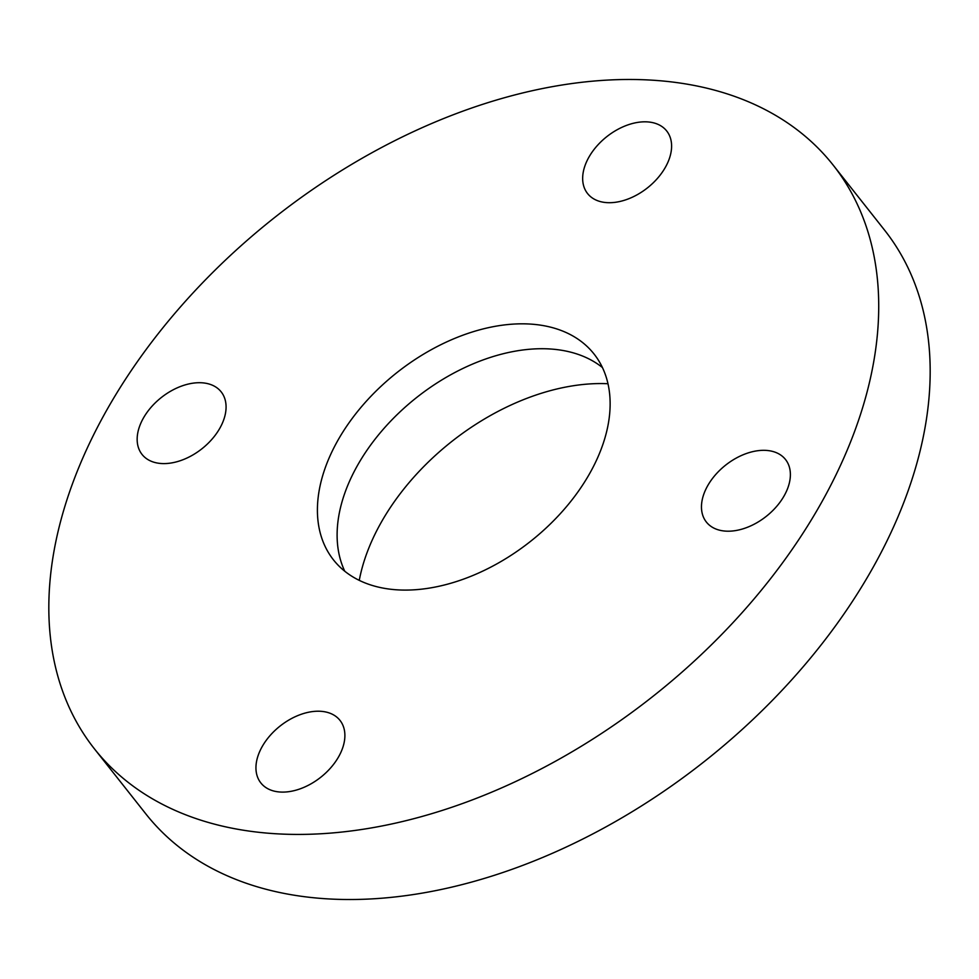 <?xml version="1.0" encoding="UTF-8"?>
<svg xmlns="http://www.w3.org/2000/svg" width="979" height="979" viewBox="0 0 979 979"><rect width="100%" height="100%" fill="white"/><g stroke="black" fill="none" stroke-linecap="round" stroke-linejoin="round"><path stroke-width="1.47" d="M602.452 367.553A166.051 107.617 -38.3 0 0 440.44 380.794A166.051 107.617 -38.3 0 0 337.155 531.976A166.051 107.617 -38.3 0 0 344.792 571.271M317.453 507.061A166.051 107.617 -38.3 0 0 333.521 559.939A166.051 107.617 -38.3 0 0 496.329 564.161A166.051 107.617 -38.3 0 0 610.088 406.848A166.051 107.617 -38.3 0 0 594.02 353.982A166.051 107.617 -38.3 0 0 431.213 349.748A166.051 107.617 -38.3 0 0 317.453 507.061M878.591 314.895A470.764 305.118 -38.3 0 0 833.068 164.986A470.764 305.118 -38.3 0 0 371.445 153.005A470.764 305.118 -38.3 0 0 48.95 599.026A470.764 305.118 -38.3 0 0 94.486 748.923A470.764 305.118 -38.3 0 0 556.096 760.903A470.764 305.118 -38.3 0 0 878.591 314.895M299.317 789.135A50.443 32.686 -38.3 0 0 339.982 720.373A50.443 32.686 -38.3 0 0 301.52 714.18A50.443 32.686 -38.3 0 0 260.855 782.943A50.443 32.686 -38.3 0 0 299.317 789.135M701.478 505.984A50.443 32.686 -38.3 0 0 706.361 522.04A50.443 32.686 -38.3 0 0 755.825 523.324A50.443 32.686 -38.3 0 0 790.371 475.537A50.443 32.686 -38.3 0 0 785.488 459.481A50.443 32.686 -38.3 0 0 736.037 458.196A50.443 32.686 -38.3 0 0 701.478 505.984M626.022 199.74A50.443 32.686 -38.3 0 0 666.699 130.978A50.443 32.686 -38.3 0 0 628.224 124.786A50.443 32.686 -38.3 0 0 587.559 193.536A50.443 32.686 -38.3 0 0 626.022 199.74M226.063 407.937A50.443 32.686 -38.3 0 0 221.181 391.869A50.443 32.686 -38.3 0 0 171.729 390.584A50.443 32.686 -38.3 0 0 137.17 438.372A50.443 32.686 -38.3 0 0 142.053 454.44A50.443 32.686 -38.3 0 0 191.505 455.724A50.443 32.686 -38.3 0 0 226.063 407.937M94.486 748.923L145.932 814.014A470.764 305.118 -38.3 0 0 607.555 825.995A470.764 305.118 -38.3 0 0 930.05 379.974A470.764 305.118 -38.3 0 0 884.514 230.077L833.068 164.986M607.983 383.731A197.721 128.151 -38.3 0 0 535.427 395.222A197.721 128.151 -38.3 0 0 359.256 580.388"/></g></svg>
